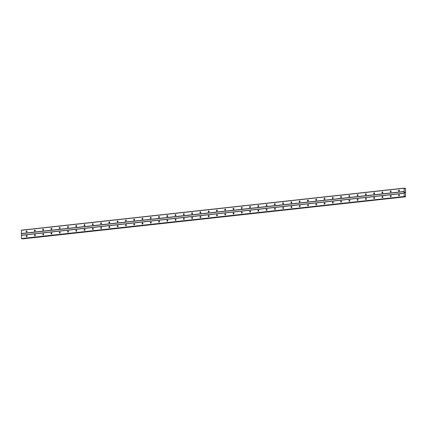 <?xml version="1.0" encoding="UTF-8"?>
<svg xmlns="http://www.w3.org/2000/svg" width="427" height="427" viewBox="0 0 427 427"><rect width="100%" height="100%" fill="white"/><g stroke="black" fill="none" stroke-linecap="round" stroke-linejoin="round"><path stroke-width="0.64" d="M398.925 191.205A0.587 0.464 98.6 0 1 399.005 190.042A0.587 0.464 98.6 0 1 398.925 191.205M399.17 191.088A0.587 0.464 98.6 0 1 399.298 190.25M390.652 192.113A0.587 0.464 98.6 0 1 390.732 190.954A0.587 0.464 98.6 0 1 390.652 192.113M390.897 191.995A0.587 0.464 98.6 0 1 391.025 191.163M382.378 193.02A0.587 0.464 98.6 0 1 382.453 191.862A0.587 0.464 98.6 0 1 382.378 193.02M382.624 192.908A0.587 0.464 98.6 0 1 382.747 192.07M374.1 193.933A0.587 0.464 98.6 0 1 374.18 192.769A0.587 0.464 98.6 0 1 374.1 193.933M374.346 193.815A0.587 0.464 98.6 0 1 374.474 192.977M365.827 194.84A0.587 0.464 98.6 0 1 365.907 193.677A0.587 0.464 98.6 0 1 365.827 194.84M366.072 194.723A0.587 0.464 98.6 0 1 366.201 193.89M357.554 195.747A0.587 0.464 98.6 0 1 357.629 194.589A0.587 0.464 98.6 0 1 357.554 195.747M357.799 195.635A0.587 0.464 98.6 0 1 357.922 194.797M349.275 196.655A0.587 0.464 98.6 0 1 349.355 195.497A0.587 0.464 98.6 0 1 349.275 196.655M349.521 196.543A0.587 0.464 98.6 0 1 349.649 195.705M341.002 197.568A0.587 0.464 98.6 0 1 341.082 196.404A0.587 0.464 98.6 0 1 341.002 197.568M341.248 197.45A0.587 0.464 98.6 0 1 341.376 196.612M332.729 198.475A0.587 0.464 98.6 0 1 332.804 197.317A0.587 0.464 98.6 0 1 332.729 198.475M332.975 198.358A0.587 0.464 98.6 0 1 333.097 197.525M324.451 199.382A0.587 0.464 98.6 0 1 324.531 198.224A0.587 0.464 98.6 0 1 324.451 199.382M324.696 199.27A0.587 0.464 98.6 0 1 324.824 198.432M316.177 200.295A0.587 0.464 98.6 0 1 316.258 199.131A0.587 0.464 98.6 0 1 316.177 200.295M316.423 200.178A0.587 0.464 98.6 0 1 316.546 199.34M307.904 201.202A0.587 0.464 98.6 0 1 307.979 200.039A0.587 0.464 98.6 0 1 307.904 201.202M308.15 201.085A0.587 0.464 98.6 0 1 308.273 200.247M299.626 202.11A0.587 0.464 98.6 0 1 299.706 200.952A0.587 0.464 98.6 0 1 299.626 202.11M299.871 201.998A0.587 0.464 98.6 0 1 300 201.16M291.353 203.017A0.587 0.464 98.6 0 1 291.433 201.859A0.587 0.464 98.6 0 1 291.353 203.017M291.598 202.905A0.587 0.464 98.6 0 1 291.721 202.067M283.08 203.93A0.587 0.464 98.6 0 1 283.154 202.766A0.587 0.464 98.6 0 1 283.08 203.93M283.325 203.812A0.587 0.464 98.6 0 1 283.448 202.974M274.801 204.837A0.587 0.464 98.6 0 1 274.881 203.679A0.587 0.464 98.6 0 1 274.801 204.837M275.047 204.72A0.587 0.464 98.6 0 1 275.175 203.887M266.528 205.745A0.587 0.464 98.6 0 1 266.608 204.586A0.587 0.464 98.6 0 1 266.528 205.745M266.774 205.633A0.587 0.464 98.6 0 1 266.896 204.795M258.255 206.657A0.587 0.464 98.6 0 1 258.33 205.494A0.587 0.464 98.6 0 1 258.255 206.657M258.5 206.54A0.587 0.464 98.6 0 1 258.623 205.702M249.976 207.565A0.587 0.464 98.6 0 1 250.057 206.401A0.587 0.464 98.6 0 1 249.976 207.565M250.222 207.447A0.587 0.464 98.6 0 1 250.35 206.609M241.703 208.472A0.587 0.464 98.6 0 1 241.783 207.314A0.587 0.464 98.6 0 1 241.703 208.472M241.949 208.36A0.587 0.464 98.6 0 1 242.072 207.522M233.43 209.379A0.587 0.464 98.6 0 1 233.505 208.221A0.587 0.464 98.6 0 1 233.43 209.379M233.676 209.267A0.587 0.464 98.6 0 1 233.799 208.429M225.152 210.292A0.587 0.464 98.6 0 1 225.232 209.129A0.587 0.464 98.6 0 1 225.152 210.292M225.397 210.175A0.587 0.464 98.6 0 1 225.525 209.337M216.879 211.2A0.587 0.464 98.6 0 1 216.959 210.036A0.587 0.464 98.6 0 1 216.879 211.2M217.124 211.082A0.587 0.464 98.6 0 1 217.247 210.249M208.606 212.107A0.587 0.464 98.6 0 1 208.68 210.949A0.587 0.464 98.6 0 1 208.606 212.107M208.851 211.995A0.587 0.464 98.6 0 1 208.974 211.157M200.327 213.02A0.587 0.464 98.6 0 1 200.407 211.856A0.587 0.464 98.6 0 1 200.327 213.02M200.573 212.902A0.587 0.464 98.6 0 1 200.701 212.064M192.054 213.927A0.587 0.464 98.6 0 1 192.134 212.763A0.587 0.464 98.6 0 1 192.054 213.927M192.299 213.81A0.587 0.464 98.6 0 1 192.422 212.972M183.781 214.834A0.587 0.464 98.6 0 1 183.856 213.676A0.587 0.464 98.6 0 1 183.781 214.834M184.026 214.717A0.587 0.464 98.6 0 1 184.149 213.884M175.502 215.742A0.587 0.464 98.6 0 1 175.582 214.584A0.587 0.464 98.6 0 1 175.502 215.742M175.748 215.63A0.587 0.464 98.6 0 1 175.876 214.792M167.229 216.654A0.587 0.464 98.6 0 1 167.309 215.491A0.587 0.464 98.6 0 1 167.229 216.654M167.475 216.537A0.587 0.464 98.6 0 1 167.597 215.699M158.956 217.562A0.587 0.464 98.6 0 1 159.031 216.398A0.587 0.464 98.6 0 1 158.956 217.562M159.202 217.444A0.587 0.464 98.6 0 1 159.324 216.612M150.678 218.469A0.587 0.464 98.6 0 1 150.758 217.311A0.587 0.464 98.6 0 1 150.678 218.469M150.923 218.357A0.587 0.464 98.6 0 1 151.051 217.519M142.404 219.382A0.587 0.464 98.6 0 1 142.485 218.218A0.587 0.464 98.6 0 1 142.404 219.382M142.65 219.264A0.587 0.464 98.6 0 1 142.773 218.427M134.131 220.289A0.587 0.464 98.6 0 1 134.206 219.126A0.587 0.464 98.6 0 1 134.131 220.289M134.377 220.172A0.587 0.464 98.6 0 1 134.5 219.334M125.853 221.197A0.587 0.464 98.6 0 1 125.933 220.038A0.587 0.464 98.6 0 1 125.853 221.197M126.098 221.079A0.587 0.464 98.6 0 1 126.227 220.247M117.58 222.104A0.587 0.464 98.6 0 1 117.66 220.946A0.587 0.464 98.6 0 1 117.58 222.104M117.825 221.992A0.587 0.464 98.6 0 1 117.948 221.154M109.307 223.017A0.587 0.464 98.6 0 1 109.381 221.853A0.587 0.464 98.6 0 1 109.307 223.017M109.552 222.899A0.587 0.464 98.6 0 1 109.675 222.061M101.028 223.924A0.587 0.464 98.6 0 1 101.108 222.761A0.587 0.464 98.6 0 1 101.028 223.924M101.274 223.807A0.587 0.464 98.6 0 1 101.402 222.974M92.755 224.832A0.587 0.464 98.6 0 1 92.835 223.673A0.587 0.464 98.6 0 1 92.755 224.832M93.001 224.719A0.587 0.464 98.6 0 1 93.123 223.881M84.482 225.739A0.587 0.464 98.6 0 1 84.557 224.581A0.587 0.464 98.6 0 1 84.482 225.739M84.727 225.627A0.587 0.464 98.6 0 1 84.85 224.789M76.203 226.652A0.587 0.464 98.6 0 1 76.284 225.488A0.587 0.464 98.6 0 1 76.203 226.652M76.449 226.534A0.587 0.464 98.6 0 1 76.577 225.696M67.93 227.559A0.587 0.464 98.6 0 1 68.01 226.401A0.587 0.464 98.6 0 1 67.93 227.559M68.176 227.442A0.587 0.464 98.6 0 1 68.299 226.609M59.657 228.466A0.587 0.464 98.6 0 1 59.732 227.308A0.587 0.464 98.6 0 1 59.657 228.466M59.903 228.354A0.587 0.464 98.6 0 1 60.026 227.516M51.379 229.379A0.587 0.464 98.6 0 1 51.459 228.215A0.587 0.464 98.6 0 1 51.379 229.379M51.624 229.262A0.587 0.464 98.6 0 1 51.752 228.424M43.106 230.286A0.587 0.464 98.6 0 1 43.186 229.123A0.587 0.464 98.6 0 1 43.106 230.286M43.351 230.169A0.587 0.464 98.6 0 1 43.474 229.336M34.833 231.194A0.587 0.464 98.6 0 1 34.907 230.036A0.587 0.464 98.6 0 1 34.833 231.194M35.078 231.082A0.587 0.464 98.6 0 1 35.201 230.244M26.554 232.101A0.587 0.464 98.6 0 1 26.634 230.943A0.587 0.464 98.6 0 1 26.554 232.101M26.8 231.989A0.587 0.464 98.6 0 1 26.928 231.151M398.989 195.854A0.587 0.464 98.6 0 1 399.069 194.696A0.587 0.464 98.6 0 1 398.989 195.854M399.234 195.742A0.587 0.464 98.6 0 1 399.362 194.904M390.716 196.762A0.587 0.464 98.6 0 1 390.796 195.603A0.587 0.464 98.6 0 1 390.716 196.762M390.961 196.65A0.587 0.464 98.6 0 1 391.089 195.812M382.443 197.674A0.587 0.464 98.6 0 1 382.523 196.511A0.587 0.464 98.6 0 1 382.443 197.674M382.688 197.557A0.587 0.464 98.6 0 1 382.811 196.719M374.164 198.582A0.587 0.464 98.6 0 1 374.244 197.418A0.587 0.464 98.6 0 1 374.164 198.582M374.41 198.464A0.587 0.464 98.6 0 1 374.538 197.632M365.891 199.489A0.587 0.464 98.6 0 1 365.971 198.331A0.587 0.464 98.6 0 1 365.891 199.489M366.136 199.377A0.587 0.464 98.6 0 1 366.265 198.539M357.618 200.402A0.587 0.464 98.6 0 1 357.698 199.238A0.587 0.464 98.6 0 1 357.618 200.402M357.863 200.284A0.587 0.464 98.6 0 1 357.986 199.446M349.339 201.309A0.587 0.464 98.6 0 1 349.419 200.146A0.587 0.464 98.6 0 1 349.339 201.309M349.585 201.192A0.587 0.464 98.6 0 1 349.713 200.354M341.066 202.217A0.587 0.464 98.6 0 1 341.146 201.058A0.587 0.464 98.6 0 1 341.066 202.217M341.312 202.099A0.587 0.464 98.6 0 1 341.44 201.266M332.793 203.124A0.587 0.464 98.6 0 1 332.873 201.966A0.587 0.464 98.6 0 1 332.793 203.124M333.039 203.012A0.587 0.464 98.6 0 1 333.161 202.174M324.515 204.037A0.587 0.464 98.6 0 1 324.595 202.873A0.587 0.464 98.6 0 1 324.515 204.037M324.76 203.919A0.587 0.464 98.6 0 1 324.888 203.081M316.242 204.944A0.587 0.464 98.6 0 1 316.322 203.78A0.587 0.464 98.6 0 1 316.242 204.944M316.487 204.827A0.587 0.464 98.6 0 1 316.615 203.994M307.968 205.851A0.587 0.464 98.6 0 1 308.048 204.693A0.587 0.464 98.6 0 1 307.968 205.851M308.214 205.739A0.587 0.464 98.6 0 1 308.337 204.901M299.69 206.759A0.587 0.464 98.6 0 1 299.77 205.6A0.587 0.464 98.6 0 1 299.69 206.759M299.935 206.647A0.587 0.464 98.6 0 1 300.064 205.809M291.417 207.671A0.587 0.464 98.6 0 1 291.497 206.508A0.587 0.464 98.6 0 1 291.417 207.671M291.662 207.554A0.587 0.464 98.6 0 1 291.79 206.716M283.144 208.579A0.587 0.464 98.6 0 1 283.224 207.421A0.587 0.464 98.6 0 1 283.144 208.579M283.389 208.461A0.587 0.464 98.6 0 1 283.512 207.629M274.865 209.486A0.587 0.464 98.6 0 1 274.945 208.328A0.587 0.464 98.6 0 1 274.865 209.486M275.111 209.374A0.587 0.464 98.6 0 1 275.239 208.536M266.592 210.399A0.587 0.464 98.6 0 1 266.672 209.235A0.587 0.464 98.6 0 1 266.592 210.399M266.838 210.281A0.587 0.464 98.6 0 1 266.966 209.443M258.319 211.306A0.587 0.464 98.6 0 1 258.399 210.143A0.587 0.464 98.6 0 1 258.319 211.306M258.565 211.189A0.587 0.464 98.6 0 1 258.687 210.356M250.041 212.214A0.587 0.464 98.6 0 1 250.121 211.055A0.587 0.464 98.6 0 1 250.041 212.214M250.286 212.102A0.587 0.464 98.6 0 1 250.414 211.264M241.767 213.121A0.587 0.464 98.6 0 1 241.847 211.963A0.587 0.464 98.6 0 1 241.767 213.121M242.013 213.009A0.587 0.464 98.6 0 1 242.141 212.171M233.494 214.034A0.587 0.464 98.6 0 1 233.574 212.87A0.587 0.464 98.6 0 1 233.494 214.034M233.74 213.916A0.587 0.464 98.6 0 1 233.863 213.078M225.216 214.941A0.587 0.464 98.6 0 1 225.296 213.783A0.587 0.464 98.6 0 1 225.216 214.941M225.461 214.824A0.587 0.464 98.6 0 1 225.589 213.991M216.943 215.848A0.587 0.464 98.6 0 1 217.023 214.69A0.587 0.464 98.6 0 1 216.943 215.848M217.188 215.736A0.587 0.464 98.6 0 1 217.316 214.898M208.67 216.761A0.587 0.464 98.6 0 1 208.75 215.598A0.587 0.464 98.6 0 1 208.67 216.761M208.915 216.644A0.587 0.464 98.6 0 1 209.038 215.806M200.391 217.669A0.587 0.464 98.6 0 1 200.471 216.505A0.587 0.464 98.6 0 1 200.391 217.669M200.637 217.551A0.587 0.464 98.6 0 1 200.765 216.719M192.118 218.576A0.587 0.464 98.6 0 1 192.198 217.418A0.587 0.464 98.6 0 1 192.118 218.576M192.363 218.464A0.587 0.464 98.6 0 1 192.492 217.626M183.845 219.483A0.587 0.464 98.6 0 1 183.925 218.325A0.587 0.464 98.6 0 1 183.845 219.483M184.09 219.371A0.587 0.464 98.6 0 1 184.213 218.533M175.566 220.396A0.587 0.464 98.6 0 1 175.646 219.232A0.587 0.464 98.6 0 1 175.566 220.396M175.812 220.279A0.587 0.464 98.6 0 1 175.94 219.441M167.293 221.303A0.587 0.464 98.6 0 1 167.373 220.145A0.587 0.464 98.6 0 1 167.293 221.303M167.539 221.186A0.587 0.464 98.6 0 1 167.667 220.353M159.02 222.211A0.587 0.464 98.6 0 1 159.1 221.053A0.587 0.464 98.6 0 1 159.02 222.211M159.266 222.099A0.587 0.464 98.6 0 1 159.388 221.261M150.742 223.124A0.587 0.464 98.6 0 1 150.822 221.96A0.587 0.464 98.6 0 1 150.742 223.124M150.987 223.006A0.587 0.464 98.6 0 1 151.115 222.168M142.469 224.031A0.587 0.464 98.6 0 1 142.549 222.867A0.587 0.464 98.6 0 1 142.469 224.031M142.714 223.913A0.587 0.464 98.6 0 1 142.842 223.075M134.195 224.938A0.587 0.464 98.6 0 1 134.275 223.78A0.587 0.464 98.6 0 1 134.195 224.938M134.441 224.826A0.587 0.464 98.6 0 1 134.564 223.988M125.917 225.846A0.587 0.464 98.6 0 1 125.997 224.687A0.587 0.464 98.6 0 1 125.917 225.846M126.162 225.734A0.587 0.464 98.6 0 1 126.291 224.896M117.644 226.758A0.587 0.464 98.6 0 1 117.724 225.595A0.587 0.464 98.6 0 1 117.644 226.758M117.889 226.641A0.587 0.464 98.6 0 1 118.017 225.803M109.371 227.666A0.587 0.464 98.6 0 1 109.451 226.502A0.587 0.464 98.6 0 1 109.371 227.666M109.616 227.548A0.587 0.464 98.6 0 1 109.739 226.716M101.092 228.573A0.587 0.464 98.6 0 1 101.172 227.415A0.587 0.464 98.6 0 1 101.092 228.573M101.338 228.461A0.587 0.464 98.6 0 1 101.466 227.623M92.819 229.486A0.587 0.464 98.6 0 1 92.899 228.322A0.587 0.464 98.6 0 1 92.819 229.486M93.065 229.368A0.587 0.464 98.6 0 1 93.193 228.53M84.546 230.393A0.587 0.464 98.6 0 1 84.626 229.23A0.587 0.464 98.6 0 1 84.546 230.393M84.792 230.276A0.587 0.464 98.6 0 1 84.914 229.438M76.268 231.301A0.587 0.464 98.6 0 1 76.348 230.142A0.587 0.464 98.6 0 1 76.268 231.301M76.513 231.183A0.587 0.464 98.6 0 1 76.641 230.35M67.994 232.208A0.587 0.464 98.6 0 1 68.074 231.05A0.587 0.464 98.6 0 1 67.994 232.208M68.24 232.096A0.587 0.464 98.6 0 1 68.368 231.258M59.721 233.121A0.587 0.464 98.6 0 1 59.801 231.957A0.587 0.464 98.6 0 1 59.721 233.121M59.967 233.003A0.587 0.464 98.6 0 1 60.09 232.165M51.443 234.028A0.587 0.464 98.6 0 1 51.523 232.864A0.587 0.464 98.6 0 1 51.443 234.028M51.688 233.911A0.587 0.464 98.6 0 1 51.816 233.078M43.17 234.935A0.587 0.464 98.6 0 1 43.25 233.777A0.587 0.464 98.6 0 1 43.17 234.935M43.415 234.823A0.587 0.464 98.6 0 1 43.543 233.985M34.897 235.848A0.587 0.464 98.6 0 1 34.977 234.685A0.587 0.464 98.6 0 1 34.897 235.848M35.142 235.731A0.587 0.464 98.6 0 1 35.265 234.893M26.618 236.755A0.587 0.464 98.6 0 1 26.698 235.592A0.587 0.464 98.6 0 1 26.618 236.755M26.864 236.638A0.587 0.464 98.6 0 1 26.992 235.8M404.139 188.131L404.705 188.702L405.186 188.286L405.538 188.579L405.469 196.836L404.903 196.26L404.182 196.516L404.139 188.131L21.425 230.164L21.467 238.549L21.745 238.714M22.743 238.869L405.308 196.815M405.159 196.607L22.594 238.848M404.732 192.39L404.999 192.161L404.711 192.118M405.004 192.764L404.716 192.694M404.449 196.682L21.724 238.72L404.449 196.682M21.478 233.654L404.193 191.616M21.499 235.202L404.214 193.169M21.393 233.51L404.107 191.477M21.35 230.281L404.065 188.248M404.556 188.52L405.02 188.472M404.545 188.504L405.047 188.446M404.492 196.65L405.132 196.575M21.547 238.693L404.262 196.655M21.467 238.549L404.182 196.516M21.419 235.32L404.134 193.287M404.486 188.398L405.148 188.323M22.551 238.8L405.266 196.762M404.673 196.372L404.993 196.335"/></g></svg>
